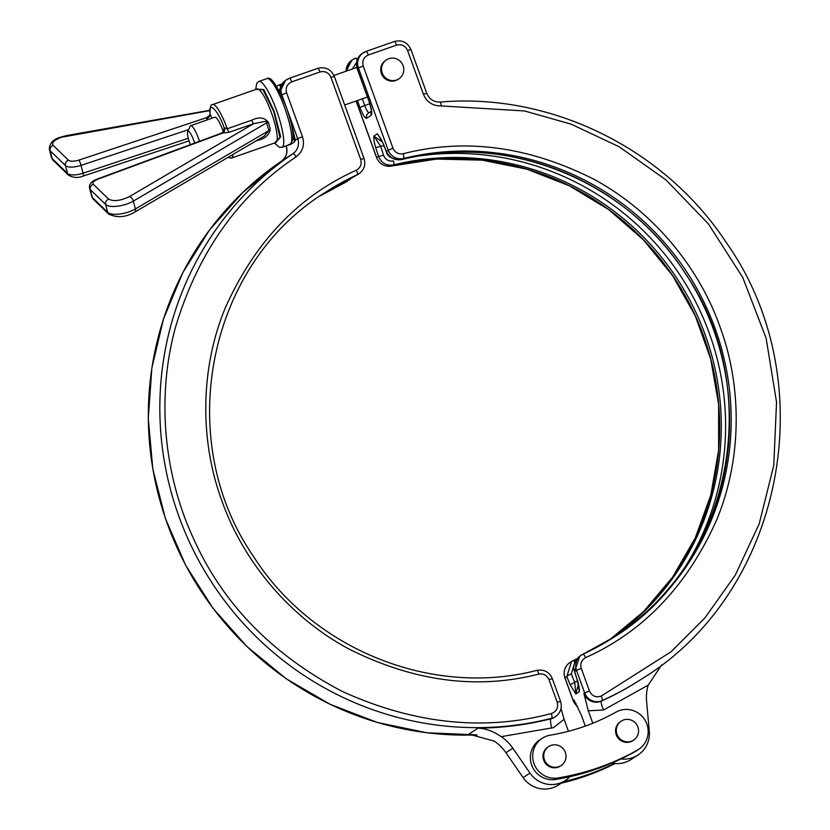 <?xml version="1.0" encoding="UTF-8"?>
<svg xmlns="http://www.w3.org/2000/svg" width="830" height="830" viewBox="0 0 830 830"><rect width="100%" height="100%" fill="white"/><g stroke="black" fill="none" stroke-linecap="round" stroke-linejoin="round"><path stroke-width="1.25" d="M569.909 776.683A26.187 25.606 -123 0 1 565.323 780.501A26.187 25.606 -123 0 1 529.996 773.104L512.847 748.214A43.637 42.672 57 0 0 501.227 736.667L553.496 727.63L564.11 719.288L561.049 708.55M256.823 89.09L262.892 89.495L273.765 111.604L280.052 137.676L275.591 142.625M207.293 119.862L206.597 118.638A4.368 3.04 149 0 0 210.125 114.104L210.125 114.104C207.708 99.994 218.311 110.266 224.09 127.633L227.254 128.764L251.781 120.174C259.105 116.594 264.677 117.393 268.495 122.581L270.258 129.387C269.283 135.083 264.894 138.818 257.082 140.581L255.848 141.017M209.824 110.608L61.254 137.282C54.199 140.094 51.491 142.781 53.13 145.364A4.368 3.953 134.1 0 0 50.122 150.707L65.487 165.595A13.093 4.835 -14.6 0 0 81.029 165.367A4.368 0.716 -108.4 0 0 80.489 163.593A4.368 0.716 -108.4 0 0 78.86 160.107L206.743 117.611L209.855 115.111M398.815 78.871L398.047 79.369A11.35 11.091 -123 0 1 381.904 74.742A11.35 11.091 -123 0 1 385.691 60.341L386.458 59.843A11.35 11.091 -123 0 1 402.592 64.46A11.35 11.091 -123 0 1 396.491 80.012A11.35 11.091 -123 0 1 386.458 59.843M546.711 736.065A21.819 21.331 -123 0 1 550.259 735.162A208.475 203.848 -123 0 0 615.953 712.13A21.819 21.331 -123 0 1 645.854 721.706A21.819 21.331 -123 0 1 637.45 750.102A252.113 246.51 -123 0 1 557.999 777.949A21.819 21.331 -123 0 1 546.711 736.065M542.239 738.264L539.946 739.758A21.819 21.331 57 0 0 555.695 779.453A252.113 246.51 57 0 0 635.147 751.596A21.819 21.331 57 0 0 636.288 750.911L638.592 749.407M614.553 763.465A252.113 246.51 -123 0 1 588.242 774.473A252.113 246.51 -123 0 1 563.497 781.694M561.194 783.188A252.113 246.51 57 0 0 585.939 775.967A252.113 246.51 57 0 0 615.144 763.517M621.286 721.104L620.518 721.602A11.35 11.091 57 0 0 630.561 741.771A11.35 11.091 57 0 0 632.885 740.63L633.643 740.132A11.35 11.091 -123 0 1 617.51 735.515A11.35 11.091 -123 0 1 623.61 719.963A11.35 11.091 -123 0 1 633.643 740.132M548.713 746.543L547.945 747.042A11.35 11.091 57 0 0 557.988 767.211A11.35 11.091 57 0 0 560.312 766.069L561.08 765.571A11.35 11.091 -123 0 1 544.937 760.954A11.35 11.091 -123 0 1 551.037 745.402A11.35 11.091 -123 0 1 561.08 765.571M270.258 129.387A4.368 2.283 149 0 0 268.806 130.611L135.404 208.942A4.368 2.469 59.6 0 1 134.719 212.148L264.21 136.099L268.806 130.611L266.171 121.17L253.607 123.701A4.368 0.892 70.7 0 1 251.781 120.174M190.381 144.659A11.35 2.314 70.7 0 1 189.842 143.227A11.35 2.314 70.7 0 1 187.704 131.617L190.153 126.243A15.708 3.206 70.7 0 1 190.661 125.693A15.708 3.206 70.7 0 1 198.629 138.724A15.708 3.206 70.7 0 1 199.501 141.287M190.661 125.693L214.814 117.227A15.708 3.206 70.7 0 1 222.772 130.258A15.708 3.206 70.7 0 1 223.332 131.846M206.597 118.638L206.743 117.611A4.368 3.932 19.9 0 0 209.824 115.173A4.368 3.932 19.9 0 1 209.824 115.173L209.565 115.744M187.704 131.617A11.35 2.314 70.7 0 1 193.826 140.633A11.35 2.314 70.7 0 1 194.645 143.082M661.707 664.83L648.189 685.144L603.597 709.982A8.725 1.805 65.6 0 1 601.47 701.06L602.238 700.562A4.368 0.903 -114.4 0 0 601.179 696.1L671.086 651.747L704.971 617.852L735.276 575.159L759.201 523.855L773.778 465.308L776.538 402.156L766.111 338.142L742.746 277.448L708.343 223.83L665.971 179.903L619.17 146.765L571.175 124.168L524.519 110.95L441.228 105.929A4.368 0.809 -94.5 0 0 440.128 102.08A4.368 0.809 -94.5 0 0 440.045 102.111M621.037 758.931A26.187 25.606 57 0 0 637.897 755.061A26.187 25.606 57 0 0 649.299 731.282L646.601 701.319A43.637 42.672 -123 0 1 648.189 685.144M603.597 709.982L588.294 710.812L583.895 693.413A13.093 12.803 57 0 0 601.47 701.06A315.286 308.283 57 0 0 641.227 679.293L641.995 678.795A315.286 308.283 -123 0 1 602.238 700.562A13.093 12.803 -123 0 1 584.662 692.915L583.895 693.413M588.294 710.812L592.807 723.252M441.228 105.929C432.793 106.033 426.859 102.152 423.435 94.298L407.572 50.485C405.279 45.712 401.606 43.928 396.543 45.121L368.323 55.019C363.633 57.229 361.942 60.912 363.229 66.037L392.953 148.145C395.018 152.606 398.431 154.473 403.204 153.737C464.976 137.884 528.399 146.308 593.46 179.031C654.818 212.065 699.846 269.356 719.932 326.636C741.169 383.512 743.099 455.909 716.778 519.684C687.385 585.513 643.665 631.505 585.617 657.651C581.457 660.058 580.004 663.627 581.27 668.378L589.466 691.006C591.966 696.121 595.878 697.812 601.179 696.1M611.949 763.05A26.187 25.606 57 0 0 630.997 759.554L637.897 755.061M576.093 703.736A13.093 12.803 -123 0 1 573.924 699.898L581.394 715.294L585.306 726.105M578.946 688.879L579.267 691.753C579.579 689.294 578.977 685.507 577.473 680.393L574.609 671.491A4.368 0.529 162.1 0 1 574.485 671.418A4.368 0.529 162.1 0 1 574.547 671.283M570.272 685.072L575.823 693.994L574.754 682.478A4.368 0.944 158 0 0 570.272 685.072L566.828 676.554A4.368 0.944 -22 0 1 571.31 673.95L574.225 664.062M577.41 680.185A4.368 0.529 -17.9 0 0 577.358 680.32L574.485 671.418C572.576 665.94 574.35 660.846 579.817 656.115L574.609 671.491L576.476 670.287L584.662 692.915L589.466 691.006M578.946 689.128L577.358 680.32A4.368 0.529 -17.9 0 0 577.473 680.393M578.417 684.314L575.823 693.994L579.267 691.753L578.915 688.112M577.722 680.652L574.754 682.478L571.31 673.95M566.828 676.554L571.548 661.489L573.105 660.628A4.368 0.903 -114.8 0 0 573.105 660.628L569.93 662.548A13.093 12.803 -123 0 0 564.971 677.757L566.828 676.554M392.953 148.145L386.292 151.268C389.633 157.97 394.841 160.719 401.928 159.505L403.536 158.457A265.102 259.219 -123 0 1 708.249 311.385A265.102 259.219 -123 0 1 614.657 636.714A265.102 259.219 -123 0 1 583.044 654.185A4.368 0.903 -114.8 0 0 582.992 654.206A13.093 12.803 57 0 0 576.476 670.287L581.27 668.378M384.114 145.821L380.638 146.246L373.853 136.058C373.542 138.517 374.133 142.304 375.637 147.418L378.501 156.32A4.368 0.529 -17.9 0 0 383.502 155.137L380.638 146.246A4.368 0.529 162.1 0 1 375.637 147.418M378.968 136.245C379.424 137.261 379.922 136.172 382.838 142.957L382.838 142.957A4.368 0.944 -22 0 1 382.848 142.739L379.02 136.296M356.174 100.969L376.644 157.524A13.093 12.803 -123 0 0 392.03 165.927L393.648 164.88C386.593 166.083 381.551 163.23 378.501 156.32L376.571 157.596C379.632 164.309 384.767 167.089 391.978 165.948L436.694 159.08L482.074 160.149L526.76 169.144L569.38 185.796L608.66 209.585L643.406 239.808L672.559 275.55L695.229 315.711L710.739 359.1L718.624 404.386L718.635 450.192L710.781 495.137L695.301 537.861L672.663 577.078L643.551 611.596L608.847 640.376A265.102 259.219 57 0 0 695.312 315.659A265.102 259.219 57 0 0 392.03 165.927A4.368 0.861 76.2 0 1 391.978 165.948M609.666 639.868A265.102 259.219 -123 0 0 697.127 315.068A265.102 259.219 -123 0 0 393.648 164.88A4.368 0.861 76.2 0 0 393.493 160.906C388.71 161.643 385.379 159.713 383.502 155.137M382.848 142.739L386.292 151.268A4.368 0.944 158 0 0 386.272 151.485C387.257 156.891 392.466 159.568 401.865 159.526A4.368 0.861 76.2 0 1 401.803 159.526M379.673 137.085L377.297 133.817L373.853 136.058L382.485 142.117M564.11 719.288L568.457 731.303M565.323 780.501L558.424 784.993A26.187 25.606 -123 0 1 523.097 777.596L505.937 752.696A43.637 42.672 57 0 0 494.317 741.149L470.299 734.529L468.11 734.602L478.08 728.128A315.286 308.283 57 0 0 550.996 718.759A8.725 1.733 -104.3 0 0 551.722 728.159M501.227 736.667C493.653 731.427 485.934 728.584 478.08 728.128M552.282 678.764L552.355 678.691C549.294 671.989 544.158 669.208 536.948 670.339A4.368 0.861 -103.8 0 1 538.763 674.085C476.991 689.938 413.568 681.513 348.507 648.79C287.149 615.756 242.121 558.476 222.035 501.185C200.798 444.309 198.868 371.913 225.189 308.138C254.582 242.308 298.302 196.316 356.35 170.171C360.511 167.764 361.963 164.195 360.697 159.453L330.973 77.346C328.68 72.573 324.997 70.778 319.944 71.971L291.724 81.869C287.035 84.089 285.333 87.762 286.63 92.887L302.483 136.701C304.88 144.918 302.774 151.61 296.175 156.787C238.2 195.548 197.955 252.445 175.431 327.497C155.552 400.019 165.18 478.09 193.649 538.836C222.814 603.877 272.344 654.746 342.261 691.432C414.108 723.978 483.817 731.344 551.4 713.551C556.619 711.58 558.549 707.834 557.21 702.315L560.551 701.329L552.355 678.691L549.014 679.677L557.21 702.315M288.612 144.503L289.94 144.814L294.546 141.826L295.252 140.187A4.368 3.725 -179.3 0 1 294.92 138.714L294.92 138.828M347.49 181.231L345.934 182.092A265.102 259.219 57 0 0 320.079 195.922L347.49 181.231A13.093 12.803 -123 0 1 345.934 182.092A4.368 0.903 65.2 0 1 345.903 182.102M536.896 670.37A4.368 0.861 -103.8 0 1 536.948 670.339C432.129 697.75 312.225 649.423 253.119 555.872C172.702 438.977 207.614 264.511 325.785 192.104A265.102 259.219 -123 0 1 357.44 174.611L355.821 175.659A4.368 0.903 65.2 0 1 355.8 175.68L355.821 175.659A265.102 259.219 57 0 0 324.976 192.633M224.837 128.204A4.368 3.123 99.5 0 1 222.71 133.07L229.08 132.292L253.607 123.701L129.449 196.606A4.368 2.469 59.6 0 1 132.738 199.522A4.368 2.469 59.6 0 1 133.36 201.099A17.451 6.443 165.4 0 1 105.649 204.481L107.693 212.335A17.451 6.443 165.4 0 0 135.404 208.942L133.36 201.099L266.772 122.757A4.368 0.778 179.6 0 1 268.495 122.581M210.042 113.99A4.368 3.932 19.9 0 1 209.834 115.163L210 113.897C209.949 107.163 210.83 104.061 212.646 104.58A28.365 5.779 70.7 0 1 227.015 128.111A28.365 5.779 70.7 0 1 227.254 128.764A4.368 0.892 70.7 0 0 229.08 132.292M223.83 130.964L224.09 127.633A4.368 4.275 -110.5 0 1 221.579 133.132L221.579 133.132A4.368 4.275 -110.5 0 1 221.569 133.132L97.878 178.824C91.362 181.127 88.634 184.405 89.702 188.649A13.093 4.835 -14.6 0 0 90.283 189.593L105.649 204.481A4.368 3.953 134.1 0 1 108.668 199.148C113.669 201.659 120.589 200.808 129.449 196.606M108.668 199.148L93.292 184.26C92.203 182.6 93.894 180.847 98.365 179L222.71 133.07L221.569 133.132L223.996 130.818M552.064 718.438A13.093 12.803 57 0 0 554.751 717.12L555.509 716.622A13.093 12.803 -123 0 1 551.763 718.261L550.996 718.759A13.093 12.803 57 0 0 552.064 718.438M258.856 81.444L266.918 78.611A34.912 7.117 70.7 0 1 284.607 107.568A34.912 7.117 70.7 0 1 290.023 144.503L281.961 147.325A34.912 7.117 70.7 0 0 276.546 110.4A34.912 7.117 70.7 0 0 258.856 81.444L256.74 83.301L255.702 89.484M255.868 89.422L263.888 89.619L274.149 111.355L280.665 136.67L274.637 142.957M275.985 142.459L275.757 142.563A28.365 5.779 -109.3 0 0 271.358 112.558A28.365 5.779 -109.3 0 0 256.989 89.028L257.238 88.976M66.711 135.861A4.368 0.861 -100 0 1 66.981 135.487L60.839 137.095C53.255 139.16 49.427 143.279 49.354 149.441A17.451 6.443 -14.6 0 0 50.122 150.707L52.166 158.561A4.368 3.953 134.1 0 0 53.151 160.283L51.398 157.295A17.451 6.443 -14.6 0 0 52.166 158.561L67.531 173.439A13.093 4.835 -14.6 0 0 83.073 173.221L81.029 165.367L188.607 129.625M637.45 750.102L635.147 751.596M232.857 154.515A28.365 5.779 70.7 0 1 231.414 158.115L275.757 142.563M426.693 93.375L423.435 94.298M573.924 699.898L573.157 700.396L564.991 677.84M585.617 657.651A4.368 0.903 -114.8 0 0 583.023 654.185L579.817 656.115M403.204 153.737A4.368 0.861 76.2 0 1 403.536 158.457A13.093 12.803 57 0 1 388.15 150.054L358.425 67.946L363.229 66.037M368.323 55.019A4.368 0.892 -109.3 0 0 366.113 51.398A4.368 0.892 -109.3 0 0 366.072 51.419A13.093 12.803 57 0 0 358.425 67.946L357.305 68.776M396.543 45.121A4.368 0.892 -109.3 0 0 394.333 41.5A4.368 0.892 -109.3 0 0 394.292 41.521L366.155 51.387L362.243 53.483A13.093 12.803 57 0 0 357.274 68.693L369.143 101.488C371.684 108.989 372.4 113.596 371.3 115.277A4.368 4.264 -123 0 1 371.529 111.77M407.572 50.485L410.912 49.499C407.509 42.309 401.99 39.643 394.333 41.5L366.113 51.398M346.131 71.193A13.093 12.803 -123 0 1 351.889 60.206L353.041 59.459A13.093 12.803 -123 0 1 355.717 58.142A4.368 0.892 70.7 0 1 355.759 58.121A4.368 0.892 70.7 0 1 357.18 59.874M577.483 706.372A13.093 12.803 -123 0 1 573.157 700.396L574.121 700.24M613.847 637.233A265.102 259.219 57 0 0 706.444 311.987A265.102 259.219 57 0 0 401.928 159.505A4.368 0.861 76.2 0 1 401.865 159.526C506.694 132.115 626.609 180.442 685.715 274.014C766.121 390.899 731.199 565.365 613.038 637.762M357.429 100.523L359.94 107.464C362.772 114.789 365.024 118.389 366.694 118.265L371.3 115.277M368.945 112.807A8.725 1.785 70.7 0 1 364.744 105.555L369.827 103.771M371.498 111.147L368.344 113.191A4.368 4.264 57 0 0 366.694 118.265M352.377 69.004L356.558 62.395M359.94 107.464L364.744 105.555L362.305 98.812M574.785 662.309A4.368 0.903 -114.8 0 0 573.125 660.618L576.746 658.906A265.102 259.219 -123 0 1 573.157 660.607M347.293 70.778A13.093 12.803 -123 0 1 353.041 59.459L355.8 58.11M684.76 567.461A268.713 262.737 57 0 0 681.399 277.199A268.713 262.737 57 0 0 417.552 156.185M555.695 779.453L557.999 777.949M512.847 748.214L505.937 752.696M529.996 773.104L523.097 777.596M472.426 734.54A315.286 308.283 -123 0 1 468.11 734.602M560.478 701.402L560.551 701.329C562.398 707.616 560.717 712.711 555.509 716.622M551.4 713.551A4.368 0.872 75.7 0 1 551.763 718.261A315.286 308.283 -123 0 1 188.991 541.087A315.286 308.283 -123 0 1 292.949 153.675L281.443 161.155A315.286 308.283 57 0 0 165.409 518.252A315.286 308.283 57 0 0 476.897 734.882M320.868 195.382A265.102 259.219 -123 0 1 347.542 181.044A4.368 0.903 -114.8 0 0 347.573 179.664M538.763 674.085C543.526 673.358 546.949 675.226 549.014 679.677M477.053 734.903L426.807 732.766L377.391 722.484L330.112 704.317L286.215 678.753L246.832 646.466L212.999 608.286L185.609 565.23L165.367 518.418L152.813 469.075L148.28 418.486L151.869 367.991L163.51 318.907L182.891 272.52L209.492 230.045L242.64 192.591L281.443 161.155A13.093 12.803 57 0 0 286.184 146.08L286.962 145.572M292.575 128.422L295.252 140.187L297.69 138.61A13.093 12.803 -123 0 1 292.949 153.675A4.368 0.913 -124.3 0 1 296.175 156.787M357.388 174.798L358.996 173.75A13.093 12.803 -123 0 1 357.44 174.611A4.368 0.903 -114.8 0 0 356.35 170.171M302.483 136.701L297.69 138.61L286.62 108.045M286.63 92.887L281.827 94.807L285.925 106.116M291.724 81.869A4.368 0.892 -109.3 0 0 289.514 78.248A4.368 0.892 -109.3 0 0 289.473 78.269A13.093 12.803 57 0 0 281.827 94.807L281.36 95.108M319.944 71.971A4.368 0.892 -109.3 0 0 317.734 68.35A4.368 0.892 -109.3 0 0 317.693 68.371L289.556 78.238M330.973 77.346L334.314 76.36C330.911 69.17 325.381 66.504 317.734 68.35L289.514 78.248L285.644 80.334A13.093 12.803 57 0 0 279.928 92.161M360.697 159.453L364.028 158.457L334.314 76.36M292.544 128.339L291.859 126.44M294.92 138.548A4.368 4.264 57 0 0 294.546 141.826M276.629 86.196A13.093 12.803 -123 0 1 279.119 84.992A4.368 0.892 -109.3 0 0 279.119 84.992L276.432 86.31M280.582 86.735A4.368 0.892 -109.3 0 0 279.16 84.971L281.951 83.996L279.202 84.971M278.828 90.024L279.959 89.246M292.637 130.829L293.229 130.621M210.125 114.104L212.075 118.182M53.13 145.364L68.506 160.252C70.498 161.591 73.953 161.539 78.86 160.107M68.506 160.252A4.368 3.953 134.1 0 0 65.487 165.595L67.531 173.439A4.368 3.953 134.1 0 0 68.527 175.161L53.151 160.283M93.313 199.169A4.368 3.953 134.1 0 1 92.317 197.447L107.693 212.335A4.368 3.953 134.1 0 0 108.689 214.057L93.313 199.169L91.746 196.503L89.702 188.649M93.292 184.26A4.368 3.953 134.1 0 0 90.283 189.593L92.317 197.447A13.093 4.835 165.4 0 1 91.746 196.503M188.306 138.257L83.073 173.221A4.368 0.716 71.6 0 1 83.301 176.022C78.176 178.17 73.248 177.879 68.527 175.161M266.918 78.611C270.829 75.872 277.282 85.366 286.277 107.08C291.278 121.211 293.54 132.012 293.052 139.492L290.023 144.503M344.678 104.995L367.431 97.017M410.912 49.499L426.765 93.313C429.359 99.258 433.81 102.183 440.128 102.08C550.363 92.431 664.28 148.321 726.146 242.36C824.657 381.24 784.101 591.8 641.995 678.795M614.657 636.714L583.023 654.185M376.571 157.596L356.08 101.001M346.069 71.214L351.889 60.206M569.93 662.548C564.722 666.449 563.051 671.543 564.898 677.83L573.084 700.468L577.576 706.548M362.243 53.483C357.035 57.384 355.354 62.478 357.211 68.766L369.08 101.561L371.747 111.5M382.838 142.957L386.272 151.485M333.951 75.457L356.807 67.448M281.443 161.155C286.36 157.347 287.917 152.347 286.111 146.153L286.018 145.904M352.179 177.381L349.119 180.172M355.8 175.68L324.167 193.151M358.996 173.75C364.204 169.849 365.874 164.755 364.028 158.457M293.083 139.16L294.889 137.988M291.984 127.052L294.92 138.714M274.471 143.019L279.16 147.211L281.961 147.325M279.845 91.985L285.644 80.334M212.646 104.58L256.989 89.028M227.845 157.461L231.414 158.115M209.834 110.286L66.981 135.487M51.398 157.295L49.354 149.441M134.719 212.148C125.652 217.408 116.978 218.041 108.689 214.057M189.043 140.882L83.301 176.022"/></g></svg>
